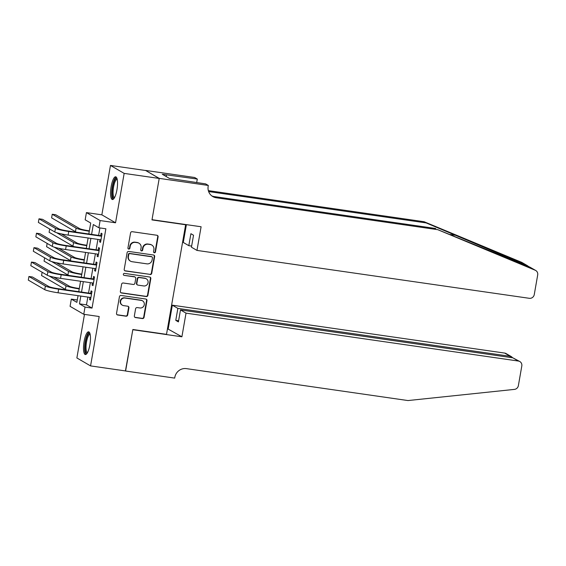 <?xml version="1.0" encoding="UTF-8"?>
<svg xmlns="http://www.w3.org/2000/svg" width="566" height="566" viewBox="0 0 566 566"><rect width="100%" height="100%" fill="white"/><g stroke="black" fill="none" stroke-linecap="round" stroke-linejoin="round"><path stroke-width="0.85" d="M154.334 252.769A1.012 0.969 120.2 0 0 155.473 251.92L158.098 236.878A1.443 1.38 120.2 0 0 156.966 235.265L132.196 231.692A1.443 1.38 120.2 0 0 130.569 232.909L127.944 247.95A1.012 0.969 120.2 0 0 128.737 249.075A1.012 0.969 120.2 0 0 129.876 248.226L130.215 246.281A4.62 4.422 120.2 0 1 135.408 242.382L137.474 242.687A4.62 4.422 120.2 0 1 141.083 247.844L140.743 249.797A1.012 0.969 120.2 0 0 141.535 250.922A1.012 0.969 120.2 0 0 142.674 250.073L143.014 248.127A4.62 4.422 120.2 0 1 148.207 244.229L150.273 244.526A4.62 4.422 120.2 0 1 153.888 249.691L153.549 251.637A1.012 0.969 120.2 0 0 154.334 252.769M153.832 252.521A1.012 0.969 120.2 0 0 155.105 251.7L157.73 236.659A1.443 1.38 120.2 0 0 157.256 235.336M128.227 248.835A1.012 0.969 120.2 0 0 129.501 248.014L129.84 246.069L130.215 246.281M141.026 250.674A1.012 0.969 120.2 0 0 142.307 249.854L142.646 247.908L143.014 248.127M89.874 344.857A11.483 3.113 -81.8 0 0 88.629 331.817A11.483 3.113 -81.8 0 0 84.108 341.503A11.483 3.113 -81.8 0 0 85.353 354.542A11.483 3.113 -81.8 0 0 89.874 344.857M116.929 189.843A11.483 3.113 -81.8 0 0 115.683 176.797A11.483 3.113 -81.8 0 0 111.162 186.49A11.483 3.113 -81.8 0 0 112.408 199.529A11.483 3.113 -81.8 0 0 116.929 189.843M134.354 315.948A1.443 1.38 120.2 0 0 135.479 317.561L142.434 318.559A1.443 1.38 120.2 0 0 144.054 317.342L146.969 300.645A1.443 1.38 120.2 0 0 145.837 299.032L121.067 295.459A1.443 1.38 120.2 0 0 119.44 296.676L116.525 313.38A1.443 1.38 120.2 0 0 117.657 314.993L126.055 316.203A1.443 1.38 120.2 0 0 127.675 314.986L128.921 307.833A1.443 1.38 120.2 0 0 127.796 306.22L123.629 305.626A3.863 3.7 120.2 0 1 120.791 300.624A3.863 3.7 120.2 0 1 124.952 298.049L141.259 300.397A3.863 3.7 120.2 0 1 144.097 305.399A3.863 3.7 120.2 0 1 139.944 307.975L137.22 307.579A1.443 1.38 120.2 0 0 135.599 308.795L134.354 315.948M87.836 297.079L86.478 304.869L92.025 308.095L85.013 307.083L83.761 314.293L70.071 306.34L71.33 299.131L76.877 302.35L78.044 295.664M159.23 178.375L152.021 219.686L201.1 226.761L196.968 250.413L529.302 298.303A4.415 4.224 120.2 0 0 534.262 294.589L537.7 274.906A4.415 4.224 120.2 0 0 535.231 270.244L437.78 229.683L216.226 197.753A10.301 9.855 -59.8 0 1 212.809 196.565A10.301 9.855 -59.8 0 1 208.168 186.242L208.309 185.45L159.23 178.375L145.54 170.423L159.216 178.446L151.978 219.905L185.634 224.759L166.51 334.35L132.854 329.497L125.617 370.956L90.56 365.905L99.184 316.514L83.761 314.293M159.216 178.446L124.159 173.394L110.476 165.442L101.852 214.832L86.428 212.604L100.118 220.563L98.859 227.773L93.312 224.546L91.593 234.388M101.852 214.832L115.542 222.785L124.159 173.394M115.542 222.785L100.118 220.563M92.025 308.095L105.87 228.784L98.859 227.773M150.11 274.538A1.443 1.38 120.2 0 0 151.738 273.321L154.652 256.624A1.443 1.38 120.2 0 0 153.52 255.011L128.751 251.438A1.443 1.38 120.2 0 0 127.124 252.655L124.209 269.359A1.443 1.38 120.2 0 0 125.341 270.973L149.742 274.326A1.443 1.38 120.2 0 0 151.37 273.109L154.285 256.405A1.443 1.38 120.2 0 0 153.811 255.082M150.811 278.635L147.896 295.332A1.443 1.38 120.2 0 1 146.276 296.549L121.499 292.983A1.443 1.38 120.2 0 1 120.367 291.37L121.612 284.217A1.443 1.38 120.2 0 1 123.239 283L133.286 284.45A1.443 1.38 120.2 0 0 134.913 283.233L135.741 278.493A1.443 1.38 120.2 0 0 134.609 276.88L124.145 275.373A1.012 0.969 120.2 0 1 123.402 274.064A1.012 0.969 120.2 0 1 124.492 273.392L149.679 277.022A1.443 1.38 120.2 0 1 150.811 278.635L150.443 278.415L147.528 295.119L147.896 295.332M84.476 314.399L76.877 357.953L90.56 365.905M145.526 170.493L110.476 165.442M99.991 239.701L99.623 241.824L100.543 242.361L102.057 233.716L101.13 233.178L100.691 235.697M97.472 254.12L97.104 256.249L98.031 256.787L99.538 248.134L98.611 247.597L98.173 250.115M94.961 268.539L94.586 270.668L95.513 271.206L97.019 262.553L96.1 262.016L95.654 264.541M92.442 282.958L92.067 285.087L92.994 285.625L94.508 276.972L93.581 276.434L93.142 278.96M99.906 227.921L98.604 235.399M97.904 239.397L96.086 249.818M95.385 253.816L93.567 264.237M92.874 268.234L91.055 278.656M90.355 282.66L88.537 293.082M89.923 297.376L89.555 299.506L90.475 300.044L91.989 291.391L91.062 290.853L90.624 293.379M185.634 224.759L185.132 224.461M77.287 299.987L71.33 299.131M88.812 233.984L90.723 223.039L85.169 219.813L86.428 212.604M80.825 296.068L79.466 303.857L85.013 307.083M90.893 238.385L89.074 248.807M88.374 252.804L86.556 263.225M85.862 267.23L84.044 277.651M83.344 281.649L81.525 292.07M78.745 291.667L80.563 281.245M81.256 277.248L83.075 266.827M83.775 262.829L85.593 252.408M86.294 248.403L88.112 237.989M86.478 304.869L79.466 303.857M99.623 241.824L100.614 241.972M97.104 256.249L98.095 256.391M94.586 270.668L95.583 270.81M92.067 285.087L93.065 285.229M89.555 299.506L90.546 299.655M151.808 245.057L151.433 244.845A4.62 4.422 120.2 0 0 149.905 244.314L150.273 244.526M142.646 247.908A4.62 4.422 120.2 0 1 147.839 244.017L149.905 244.314M139.003 243.217L138.635 242.998A4.62 4.422 120.2 0 0 137.099 242.467L137.474 242.687M129.84 246.069A4.62 4.422 120.2 0 1 135.041 242.17L137.099 242.467M124.683 270.682A1.443 1.38 120.2 0 0 124.966 270.753L149.742 274.326M152.452 257.905A1.012 0.969 120.2 0 0 151.66 256.773L129.918 253.639A1.012 0.969 120.2 0 0 128.779 254.488L128.418 256.54A4.62 4.422 120.2 0 0 132.034 261.704L146.898 263.848A4.62 4.422 120.2 0 0 152.098 259.957L152.452 257.905M151.999 256.886L151.631 256.674A1.012 0.969 120.2 0 0 151.292 256.554L151.66 256.773M130.505 261.174L130.13 260.961A4.62 4.422 120.2 0 1 128.05 256.327L128.411 254.275A1.012 0.969 120.2 0 1 129.543 253.427L151.292 256.554M120.841 292.693A1.443 1.38 120.2 0 0 121.124 292.764L145.901 296.336A1.443 1.38 120.2 0 0 147.528 295.119M135.09 277.043L134.715 276.831A1.443 1.38 120.2 0 0 134.241 276.661L124.145 275.373M143.714 285.95A3.863 3.7 120.2 0 0 146.318 278.826A3.863 3.7 120.2 0 0 145.037 278.38L139.286 277.552A1.443 1.38 120.2 0 0 137.665 278.769L136.838 283.509A1.443 1.38 120.2 0 0 137.97 285.123L143.714 285.95M146.318 278.826L145.943 278.613A3.863 3.7 120.2 0 0 144.663 278.168L145.037 278.38M137.488 284.96L137.121 284.74A1.443 1.38 120.2 0 1 136.47 283.297L137.297 278.557A1.443 1.38 120.2 0 1 138.918 277.34L144.663 278.168M150.443 278.415A1.443 1.38 120.2 0 0 149.969 277.092M142.54 300.843L142.172 300.631A3.863 3.7 120.2 0 0 140.892 300.185L141.259 300.397M122.348 305.18L121.98 304.961A3.863 3.7 120.2 0 1 124.584 297.836L140.892 300.185M116.999 314.703A1.443 1.38 120.2 0 0 117.289 314.774L125.68 315.984A1.443 1.38 120.2 0 0 127.308 314.767L128.553 307.621A1.443 1.38 120.2 0 0 128.079 306.298M134.828 317.271A1.443 1.38 120.2 0 0 135.111 317.342L142.059 318.347A1.443 1.38 120.2 0 0 143.686 317.13L146.601 300.426A1.443 1.38 120.2 0 0 146.127 299.103M89.357 230.829L88.452 230.702A7.358 0.771 -170.1 0 1 79.594 228.614L55.751 214.762L52.242 214.252L76.085 228.112A11.037 1.153 9.9 0 0 89.294 231.225M52.242 214.252L51.612 217.86L75.455 231.713A11.037 1.153 9.9 0 0 76.686 232.237M101.682 235.838L67.807 230.956A7.358 0.771 -170.1 0 1 58.949 228.876L42.5 219.318L38.997 218.809L55.44 228.367A11.037 1.153 9.9 0 0 68.734 231.494L101.611 236.234M38.997 218.809L38.368 222.417L54.81 231.975A11.037 1.153 9.9 0 0 68.104 235.102L100.989 239.843M114.275 198.058A9.933 2.696 98.2 0 1 112.153 191.938A9.933 2.696 98.2 0 1 113.964 181.898A9.933 2.696 98.2 0 1 117.063 178.743M117.204 179.323A9.197 2.497 -81.8 0 0 117.183 179.323A9.197 2.497 -81.8 0 0 113.08 191.768A9.197 2.497 -81.8 0 0 114.558 197.534A9.197 2.497 -81.8 0 0 114.58 197.534M116.263 177.116A11.405 3.092 -81.8 0 0 111.707 192.468A11.405 3.092 -81.8 0 0 113.059 199.388M87.221 353.071A9.933 2.696 98.2 0 1 85.098 346.951A9.933 2.696 98.2 0 1 86.909 336.911A9.933 2.696 98.2 0 1 90.008 333.756M90.15 334.343A9.197 2.497 -81.8 0 0 90.128 334.336A9.197 2.497 -81.8 0 0 86.025 346.788A9.197 2.497 -81.8 0 0 87.504 352.547A9.197 2.497 -81.8 0 0 87.525 352.554M89.209 332.136A11.405 3.092 -81.8 0 0 84.652 347.489A11.405 3.092 -81.8 0 0 86.004 354.408M529.168 266.855L526.96 265.433L426.113 222.905L208.635 191.563M437.78 229.683L529.818 267.095L535.712 270.477M196.968 250.413L191.442 247.2L193.53 235.23L190.905 233.701L188.811 245.672L191.633 246.076M188.811 245.672L183.285 242.453L186.391 224.645M426.113 222.905L424.09 221.723L208.345 190.629M211.833 195.914A10.301 9.855 -59.8 0 0 214.196 196.572L435.756 228.501M526.96 265.433L521.548 262.284L424.09 221.723M208.309 185.45L205.628 183.886L169.418 178.41L162.279 174.264L197.301 179.054L194.619 177.491L145.54 170.423M196.685 182.599L197.301 179.054M521.548 262.284A4.415 4.224 -59.8 0 1 522.022 262.525L527.47 265.687M166.192 176.535L166.482 174.873M186.023 313.139L518.357 361.037L512.824 357.818L180.49 309.927L186.023 313.139L181.898 336.791L132.819 329.716L125.44 370.928M512.824 357.818L519.821 361.54A4.415 4.224 120.2 0 1 521.81 365.969L518.371 385.651A4.415 4.224 120.2 0 1 514.437 389.387L407.959 400.558L186.398 368.629A10.301 9.855 120.2 0 0 174.823 377.31L174.682 378.102L125.61 371.027M167.486 328.733L181.898 336.791M168.208 328.832L172.333 305.187L177.865 308.399L175.778 320.37L178.403 321.891L180.49 309.927M177.865 308.399L510.199 356.297L504.667 353.078A4.415 4.224 -59.8 0 1 506.131 353.587L511.586 356.757L510.199 356.297L510.001 357.415M172.333 305.187L504.667 353.078M519.821 361.54A4.415 4.224 120.2 0 0 518.357 361.037M175.778 320.37L178.601 320.773M512.619 357.79L511.586 356.757M86.846 245.255L85.933 245.12A7.358 0.771 -170.1 0 1 77.075 243.033L61.34 233.892M56.657 232.704L73.573 242.531A11.037 1.153 9.9 0 0 86.775 245.644M49.674 228.989L49.101 232.279L72.943 246.132A11.037 1.153 9.9 0 0 74.174 246.663M84.327 259.674L83.421 259.539A7.358 0.771 -170.1 0 1 74.556 257.459L58.829 248.311M54.138 247.123L71.054 256.95A11.037 1.153 9.9 0 0 84.256 260.07M47.155 243.408L46.582 246.698L70.425 260.558A11.037 1.153 9.9 0 0 71.656 261.082M81.808 274.093L80.903 273.965A7.358 0.771 -170.1 0 1 72.045 271.878L56.31 262.73M51.619 261.542L68.536 271.369A11.037 1.153 9.9 0 0 81.737 274.489M44.636 257.827L44.063 261.117L67.906 274.977A11.037 1.153 9.9 0 0 69.137 275.5M79.29 288.511L78.384 288.384A7.358 0.771 -170.1 0 1 69.526 286.297L53.791 277.156M49.108 275.96L66.017 285.795A11.037 1.153 9.9 0 0 79.226 288.908M42.125 272.246L41.544 275.536L65.387 289.396A11.037 1.153 9.9 0 0 66.618 289.919M99.163 250.264L65.288 245.382A7.358 0.771 -170.1 0 1 56.43 243.295L39.988 233.737L36.479 233.234L52.921 242.786A11.037 1.153 9.9 0 0 66.215 245.92L99.1 250.653M36.479 233.234L35.849 236.836L52.291 246.394A11.037 1.153 9.9 0 0 65.585 249.521L98.47 254.261M96.652 264.683L62.776 259.801A7.358 0.771 -170.1 0 1 53.912 257.714L37.469 248.156L33.96 247.653L50.409 257.212A11.037 1.153 9.9 0 0 63.696 260.339L96.581 265.079M33.96 247.653L33.33 251.254L49.78 260.813A11.037 1.153 9.9 0 0 63.067 263.94L95.951 268.68M94.133 279.102L60.258 274.22A7.358 0.771 -170.1 0 1 51.393 272.133L34.95 262.574L31.448 262.072L47.891 271.63A11.037 1.153 9.9 0 0 61.185 274.758L94.062 279.498M31.448 262.072L30.819 265.68L47.261 275.232A11.037 1.153 9.9 0 0 60.555 278.366L93.432 283.099M91.614 293.521L57.739 288.639A7.358 0.771 -170.1 0 1 48.881 286.552L32.432 277L28.93 276.491L45.372 286.049A11.037 1.153 9.9 0 0 58.666 289.176L91.55 293.917M28.93 276.491L28.3 280.099L44.742 289.658A11.037 1.153 9.9 0 0 58.036 292.785L90.921 297.525M155.105 251.7L155.473 251.92M129.501 248.014L129.876 248.226M142.307 249.854L142.674 250.073M147.839 244.017L148.207 244.229M135.041 242.17L135.408 242.382M157.73 236.659L158.098 236.878M124.966 270.753L125.341 270.973M154.285 256.405L154.652 256.624M151.37 273.109L151.738 273.321M129.543 253.427L129.918 253.639M128.411 254.275L128.779 254.488M128.05 256.327L128.418 256.54M145.901 296.336L146.276 296.549M121.124 292.764L121.499 292.983M134.241 276.661L134.609 276.88M138.918 277.34L139.286 277.552M137.297 278.557L137.665 278.769M136.47 283.297L136.838 283.509M124.584 297.836L124.952 298.049M128.553 307.621L128.921 307.833M127.308 314.767L127.675 314.986M125.68 315.984L126.055 316.203M117.289 314.774L117.657 314.993M146.601 300.426L146.969 300.645M143.686 317.13L144.054 317.342M142.059 318.347L142.434 318.559M135.111 317.342L135.479 317.561M76.085 228.112L75.455 231.713M68.734 231.494L68.104 235.102M55.44 228.367L54.81 231.975M455.998 235.343L450.154 234.501M214.196 196.572L216.226 197.753M535.231 270.244L529.818 267.095M73.573 242.531L72.943 246.132M71.054 256.95L70.425 260.558M68.536 271.369L67.906 274.977M66.017 285.795L65.387 289.396M66.215 245.92L65.585 249.521M52.921 242.786L52.291 246.394M63.696 260.339L63.067 263.94M50.409 257.212L49.78 260.813M61.185 274.758L60.555 278.366M47.891 271.63L47.261 275.232M58.666 289.176L58.036 292.785M45.372 286.049L44.742 289.658"/></g></svg>
